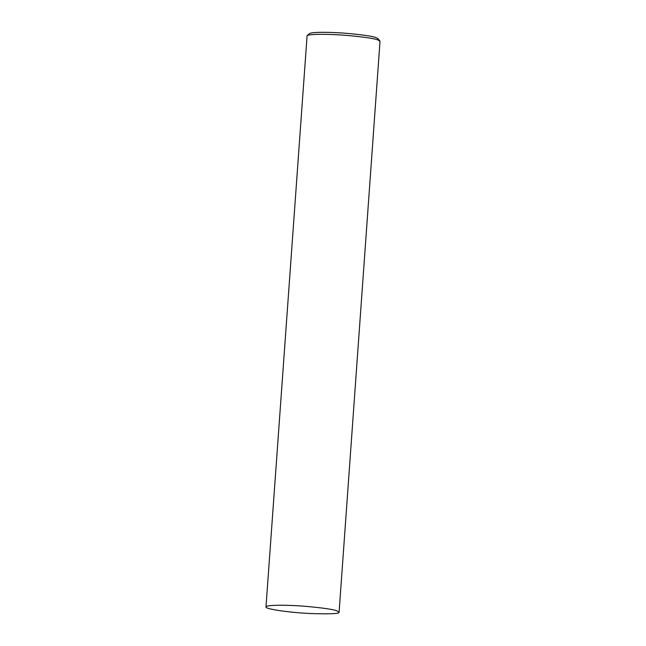 <?xml version="1.0" encoding="UTF-8"?>
<svg xmlns="http://www.w3.org/2000/svg" width="646" height="646" viewBox="0 0 646 646"><rect width="100%" height="100%" fill="white"/><g stroke="black" fill="none" stroke-linecap="round" stroke-linejoin="round"><path stroke-width="0.97" d="M336.768 610.777C333.134 609.356 322.564 607.854 305.057 606.279C288.189 604.858 265.797 604.729 265.982 606.949C264.917 609.121 290.393 612.642 310.023 613.506C329.985 614.201 339.675 613.765 339.093 612.19L336.768 610.777M339.093 612.19L380.018 41.263L377.692 39.858C374.171 38.477 364.053 37.016 347.33 35.457C331.204 34.06 309.087 33.729 307.092 35.708L265.982 606.949M379.88 40.924L377.765 38.51L375.722 37.5C372.419 36.216 362.931 34.844 347.249 33.382C332.133 32.066 311.396 31.759 309.531 33.616L307.092 35.708"/></g></svg>

